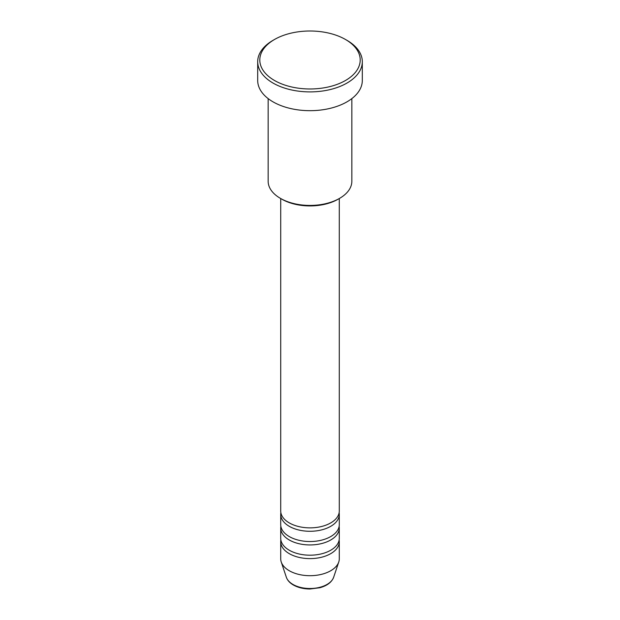 <?xml version="1.0" encoding="UTF-8"?>
<svg xmlns="http://www.w3.org/2000/svg" width="620" height="620" viewBox="0 0 620 620"><rect width="100%" height="100%" fill="white"/><g stroke="black" fill="none" stroke-linecap="round" stroke-linejoin="round"><path stroke-width="0.93" d="M280.713 198.524L280.713 510.957A29.287 16.91 0 0 0 289.292 522.916A29.287 16.91 0 0 0 321.207 526.582A29.287 16.91 0 0 0 339.287 510.957L339.287 198.524M280.86 512.663A29.287 16.91 0 0 0 280.713 514.375A29.287 16.91 0 0 0 289.292 526.333A29.287 16.91 0 0 0 321.207 529.999A29.287 16.91 0 0 0 339.287 514.375A29.287 16.91 0 0 0 339.14 512.663M280.713 514.375L280.713 524.621A29.287 16.91 0 0 0 289.292 536.579A29.287 16.91 0 0 0 321.207 540.245A29.287 16.91 0 0 0 339.287 524.621L339.287 514.375M280.86 526.333A29.287 16.91 0 0 0 280.713 528.038A29.287 16.91 0 0 0 289.292 539.997A29.287 16.91 0 0 0 321.207 543.663A29.287 16.91 0 0 0 339.287 528.038A29.287 16.91 0 0 0 339.14 526.333M280.713 528.038L280.713 538.292A29.287 16.91 0 0 0 289.292 550.242A29.287 16.91 0 0 0 321.207 553.908A29.287 16.91 0 0 0 339.287 538.292L339.287 528.038M280.86 539.997A29.287 16.91 0 0 0 280.713 541.702A29.287 16.91 0 0 0 289.292 553.66A29.287 16.91 0 0 0 321.207 557.326A29.287 16.91 0 0 0 339.287 541.702A29.287 16.91 0 0 0 339.14 539.997M339.589 198.353L338.109 199.206A39.75 22.948 180 0 1 281.891 199.206L280.411 198.353A41.842 24.157 0 0 0 339.589 198.353A41.842 24.157 0 0 0 351.842 181.273L351.842 98.603M274.497 80.484A50.212 28.993 0 0 0 345.503 80.484A50.212 28.993 0 0 0 345.503 39.494L346.983 40.347A52.305 30.194 180 0 1 362.305 61.698A52.305 30.194 180 0 1 330.018 89.598A52.305 30.194 180 0 1 273.017 83.049A52.305 30.194 180 0 1 257.695 61.698A52.305 30.194 180 0 1 273.017 40.347L274.497 39.494A50.212 28.993 0 0 0 274.497 80.484M257.695 61.698L257.695 80.484A52.305 30.194 0 0 0 273.017 101.843A52.305 30.194 0 0 0 330.018 108.384A52.305 30.194 0 0 0 362.305 80.484L362.305 61.698M280.713 541.702L280.713 558.79A29.287 16.91 0 0 0 281.24 561.991A29.287 16.91 0 0 0 289.292 570.741A29.287 16.91 0 0 0 318.579 574.957A29.287 16.91 0 0 0 338.76 561.991A29.287 16.91 0 0 0 339.287 558.79L339.287 541.702M346.983 40.347L345.503 39.494A50.212 28.993 0 0 0 274.497 39.494M268.158 98.603L268.158 181.273A41.842 24.157 0 0 0 280.411 198.353L281.891 199.206M292.958 584.443A24.103 13.911 0 0 0 317.06 587.907A24.103 13.911 0 0 0 333.661 577.236C331.723 582.211 327.143 585.706 319.912 587.721L309.954 589C303.567 588.946 298.034 587.613 293.345 584.986C289.772 582.924 287.44 580.343 286.339 577.236A24.103 13.911 0 0 0 292.958 584.443M333.661 577.236L338.76 561.991M286.339 577.236L281.24 561.991"/></g></svg>
